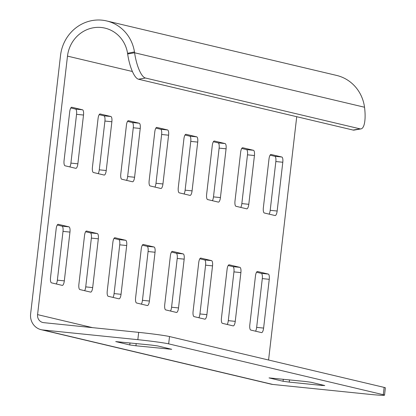 <?xml version="1.0" encoding="UTF-8"?>
<svg xmlns="http://www.w3.org/2000/svg" width="416" height="416" viewBox="0 0 416 416"><rect width="100%" height="100%" fill="white"/><g stroke="black" fill="none" stroke-linecap="round" stroke-linejoin="round"><path stroke-width="0.62" d="M212.378 200.694A4.914 1.565 95.8 0 0 213.481 196.877L220.433 197.59A4.914 1.565 95.8 0 1 218.4 202.114A4.914 1.565 95.8 0 1 218.332 202.103L207.605 199.56A4.914 1.565 95.8 0 1 206.632 194.319L212.28 145.548A4.914 1.565 -84.2 0 1 214.313 141.019A4.914 1.565 -84.2 0 1 214.375 141.029L225.108 143.572L218.156 142.865L213.377 141.731M213.481 196.877L219.123 148.106A4.914 1.565 -84.2 0 0 218.156 142.865M184.023 193.976A4.914 1.565 95.8 0 0 185.12 190.159L190.762 141.383A4.914 1.565 -84.2 0 0 189.795 136.146L185.016 135.013M112.991 297.414A4.914 1.565 95.8 0 0 114.088 293.597L121.04 294.31A4.914 1.565 95.8 0 1 119.007 298.834A4.914 1.565 95.8 0 1 118.945 298.823L108.212 296.28A4.914 1.565 95.8 0 1 107.245 291.039L112.887 242.263A4.914 1.565 -84.2 0 1 114.92 237.739A4.914 1.565 -84.2 0 1 114.982 237.749L125.715 240.292L118.763 239.585L113.984 238.451M114.088 293.597L119.73 244.821A4.914 1.565 -84.2 0 0 118.763 239.585M255.559 331.188A4.914 1.565 95.8 0 0 256.656 327.376L263.609 328.084A4.914 1.565 95.8 0 1 261.576 332.613A4.914 1.565 95.8 0 1 261.513 332.602L250.78 330.06A4.914 1.565 95.8 0 1 249.813 324.818L255.455 276.042A4.914 1.565 -84.2 0 1 257.488 271.518A4.914 1.565 -84.2 0 1 257.551 271.528L268.284 274.071L261.331 273.359L256.552 272.23M256.656 327.376L262.298 278.6A4.914 1.565 -84.2 0 0 261.331 273.359M84.63 290.69A4.914 1.565 95.8 0 0 85.727 286.879L91.369 238.103A4.914 1.565 -84.2 0 0 90.402 232.861L85.623 231.733M154.892 187.075A4.914 1.565 95.8 0 0 155.995 183.258L161.637 134.482A4.914 1.565 -84.2 0 0 160.67 129.241L155.891 128.112M141.352 304.132A4.914 1.565 95.8 0 0 142.449 300.316L148.091 251.545A4.914 1.565 -84.2 0 0 147.124 246.303L142.345 245.17M69.81 166.915A4.914 1.565 95.8 0 0 70.912 163.103L77.865 163.81A4.914 1.565 95.8 0 1 75.832 168.334A4.914 1.565 95.8 0 1 75.764 168.324L65.036 165.781A4.914 1.565 95.8 0 1 64.064 160.545L69.711 111.769A4.914 1.565 -84.2 0 1 71.744 107.245A4.914 1.565 -84.2 0 1 71.807 107.255L82.54 109.798L75.587 109.086L70.808 107.952M70.912 163.103L76.554 114.327A4.914 1.565 -84.2 0 0 75.587 109.086M198.838 317.751A4.914 1.565 95.8 0 0 199.935 313.934L206.887 314.647A4.914 1.565 95.8 0 1 204.854 319.171A4.914 1.565 95.8 0 1 204.792 319.16L194.059 316.618A4.914 1.565 95.8 0 1 193.092 311.381L198.734 262.605A4.914 1.565 -84.2 0 1 200.767 258.081A4.914 1.565 -84.2 0 1 200.829 258.092L211.562 260.634L204.61 259.922L199.836 258.788M199.935 313.934L205.582 265.164A4.914 1.565 -84.2 0 0 204.61 259.922M98.171 173.633A4.914 1.565 95.8 0 0 99.273 169.822L106.226 170.529A4.914 1.565 95.8 0 1 104.192 175.058A4.914 1.565 95.8 0 1 104.125 175.042L93.397 172.505A4.914 1.565 95.8 0 1 92.425 167.263L98.072 118.487A4.914 1.565 -84.2 0 1 100.1 113.963A4.914 1.565 -84.2 0 1 100.168 113.974L110.9 116.516L103.948 115.804L99.169 114.676M99.273 169.822L104.915 121.046A4.914 1.565 -84.2 0 0 103.948 115.804M170.477 311.033A4.914 1.565 95.8 0 0 171.574 307.216L177.221 258.445A4.914 1.565 -84.2 0 0 176.249 253.204L171.475 252.07M240.739 207.412A4.914 1.565 95.8 0 0 241.842 203.596L247.484 154.825A4.914 1.565 -84.2 0 0 246.516 149.583L241.738 148.45M126.532 180.352A4.914 1.565 95.8 0 0 127.634 176.54L133.276 127.764A4.914 1.565 -84.2 0 0 132.309 122.522L127.53 121.394M269.1 214.131A4.914 1.565 95.8 0 0 270.202 210.314L275.844 161.543A4.914 1.565 -84.2 0 0 274.877 156.302L270.098 155.168M56.269 283.972A4.914 1.565 95.8 0 0 57.366 280.16L63.008 231.384A4.914 1.565 -84.2 0 0 62.041 226.143L57.262 225.014M227.198 324.47A4.914 1.565 95.8 0 0 228.296 320.658L235.248 321.365A4.914 1.565 95.8 0 1 233.215 325.889A4.914 1.565 95.8 0 1 233.152 325.879L222.42 323.336A4.914 1.565 95.8 0 1 221.452 318.1L227.094 269.324A4.914 1.565 -84.2 0 1 229.128 264.8A4.914 1.565 -84.2 0 1 229.19 264.81L239.923 267.353L232.97 266.64L228.197 265.507M228.296 320.658L233.938 271.882A4.914 1.565 -84.2 0 0 232.97 266.64M145.423 78.01L138.492 79.217L353.111 130.062L360.048 128.856L145.423 78.01A24.57 7.301 -99.9 0 1 134.592 52.764L134.467 51.932A39.312 37.237 -76.7 0 0 106.673 20.946A39.312 37.237 -76.7 0 0 60.533 55.406L30.623 313.914A14.742 13.962 -76.7 0 0 41.127 329.68A14.742 13.962 -76.7 0 0 42.832 329.966L137.836 339.68A24.57 0.972 -173.4 0 1 168.672 343.866L383.297 394.711A24.57 0.972 -173.4 0 1 384.53 395.169A24.57 0.972 -173.4 0 1 367.791 394.16L272.782 384.446L42.832 329.966M57.366 280.16L64.319 280.868A4.914 1.565 95.8 0 1 62.286 285.397A4.914 1.565 95.8 0 1 62.223 285.386L51.49 282.844A4.914 1.565 95.8 0 1 50.523 277.602L56.165 228.826A4.914 1.565 -84.2 0 1 58.198 224.302A4.914 1.565 -84.2 0 1 58.261 224.312L58.131 224.297M360.048 128.856A24.57 7.301 80.1 0 0 360.989 128.892A24.57 7.301 80.1 0 0 364.536 107.24L364.416 106.413A39.312 37.237 -76.7 0 0 336.622 75.426L106.673 20.946M138.492 79.217A24.57 7.301 -99.9 0 1 127.66 53.971L127.556 53.295A31.938 30.254 -76.7 0 0 104.972 28.122A31.938 30.254 -76.7 0 0 67.486 56.118L37.575 314.621A7.368 6.984 -76.7 0 0 42.827 322.504A7.368 6.984 -76.7 0 0 43.68 322.65L138.684 332.363L137.836 339.68M353.111 130.062A24.57 7.301 80.1 0 0 354.052 130.099L360.989 128.892M225.108 143.572A4.914 1.565 -84.2 0 1 226.075 148.814L219.123 148.106M220.433 197.59L226.075 148.814M197.714 142.095A4.914 1.565 -84.2 0 0 196.747 136.854L186.014 134.311A4.914 1.565 -84.2 0 0 185.952 134.3A4.914 1.565 -84.2 0 0 183.919 138.824L178.277 187.6A4.914 1.565 95.8 0 0 179.244 192.842L189.972 195.385A4.914 1.565 95.8 0 0 190.039 195.395A4.914 1.565 95.8 0 0 192.072 190.871L197.714 142.095L190.762 141.383M125.715 240.292A4.914 1.565 -84.2 0 1 126.682 245.534L119.73 244.821M121.04 294.31L126.682 245.534M268.284 274.071A4.914 1.565 -84.2 0 1 269.251 279.313L262.298 278.6M263.609 328.084L269.251 279.313M86.622 231.031A4.914 1.565 -84.2 0 0 86.559 231.02A4.914 1.565 -84.2 0 0 84.526 235.544L78.884 284.32A4.914 1.565 95.8 0 0 79.851 289.562L90.584 292.105A4.914 1.565 95.8 0 0 90.646 292.115A4.914 1.565 95.8 0 0 92.68 287.591L98.322 238.815A4.914 1.565 -84.2 0 0 97.354 233.574L86.492 231.02M156.889 127.41A4.914 1.565 -84.2 0 0 156.822 127.4A4.914 1.565 -84.2 0 0 154.788 131.924L149.146 180.7A4.914 1.565 95.8 0 0 150.114 185.942L160.846 188.484A4.914 1.565 95.8 0 0 160.914 188.495A4.914 1.565 95.8 0 0 162.942 183.971L168.589 135.195A4.914 1.565 -84.2 0 0 167.617 129.953L156.759 127.4M155.043 252.252A4.914 1.565 -84.2 0 0 154.076 247.01L143.343 244.468A4.914 1.565 -84.2 0 0 143.281 244.457A4.914 1.565 -84.2 0 0 141.248 248.986L135.606 297.757A4.914 1.565 95.8 0 0 136.573 302.999L147.3 305.542A4.914 1.565 95.8 0 0 147.368 305.552A4.914 1.565 95.8 0 0 149.401 301.028L155.043 252.252L148.091 251.545M82.54 109.798A4.914 1.565 -84.2 0 1 83.507 115.04L76.554 114.327M77.865 163.81L83.507 115.04M206.887 314.647L212.529 265.871L205.582 265.164M211.562 260.634A4.914 1.565 -84.2 0 1 212.529 265.871M110.9 116.516A4.914 1.565 -84.2 0 1 111.868 121.758L104.915 121.046M106.226 170.529L111.868 121.758M184.168 259.152A4.914 1.565 -84.2 0 0 183.201 253.911L172.468 251.373A4.914 1.565 -84.2 0 0 172.406 251.358A4.914 1.565 -84.2 0 0 170.373 255.887L164.731 304.658A4.914 1.565 95.8 0 0 165.698 309.899L176.431 312.442A4.914 1.565 95.8 0 0 176.493 312.452A4.914 1.565 95.8 0 0 178.526 307.928L184.168 259.152L177.221 258.445M254.436 155.532A4.914 1.565 -84.2 0 0 253.469 150.296L242.736 147.753A4.914 1.565 -84.2 0 0 242.674 147.742A4.914 1.565 -84.2 0 0 240.64 152.266L234.993 201.037A4.914 1.565 95.8 0 0 235.966 206.279L246.693 208.822A4.914 1.565 95.8 0 0 246.761 208.832A4.914 1.565 95.8 0 0 248.794 204.308L254.436 155.532L247.484 154.825M128.528 120.692A4.914 1.565 -84.2 0 0 128.461 120.682A4.914 1.565 -84.2 0 0 126.428 125.206L120.786 173.982A4.914 1.565 95.8 0 0 121.758 179.223L132.486 181.766A4.914 1.565 95.8 0 0 132.553 181.776A4.914 1.565 95.8 0 0 134.581 177.252L140.228 128.476A4.914 1.565 -84.2 0 0 139.256 123.235L128.398 120.682M271.097 154.471A4.914 1.565 -84.2 0 0 271.034 154.461A4.914 1.565 -84.2 0 0 269.001 158.985L263.354 207.761A4.914 1.565 95.8 0 0 264.326 212.997L275.054 215.54A4.914 1.565 95.8 0 0 275.122 215.55A4.914 1.565 95.8 0 0 277.155 211.026L282.797 162.25A4.914 1.565 -84.2 0 0 281.83 157.014L270.967 154.456M64.319 280.868L69.961 232.097A4.914 1.565 -84.2 0 0 68.994 226.855L58.261 224.312M239.923 267.353A4.914 1.565 -84.2 0 1 240.89 272.594L233.938 271.882M235.248 321.365L240.89 272.594M268.575 360.017L296.728 116.704M384.53 395.169L385.377 387.852A24.57 0.972 -173.4 0 0 384.14 387.395L169.52 336.549A24.57 0.972 -173.4 0 0 138.684 332.363M130.005 342.904L129.766 344.942L115.721 341.583L151.512 345.103L157.68 345.94L171.725 349.3L135.933 345.779L136.193 343.538M129.766 344.942L135.933 345.779M283.301 379.226L283.067 381.264L269.022 377.905L304.814 381.425L310.981 382.257L324.776 385.528L321.672 385.419L289.234 382.101L289.494 379.855M283.067 381.264L289.234 382.101M41.127 329.68L271.081 384.16A14.742 13.962 -76.7 0 0 272.782 384.446M364.536 107.24L134.592 52.764L127.66 53.971M134.467 51.932L127.556 53.295M132.392 71.495L67.486 56.118M37.575 314.621L92.539 327.647M169.52 336.549L168.672 343.866M384.14 387.395L383.297 394.711M168.376 349.097L168.444 348.488M321.672 385.419L321.745 384.81M68.994 226.855L62.041 226.143M69.961 232.097L63.008 231.384M185.12 190.159L192.072 190.871M196.747 136.854L189.795 136.146M97.354 233.574L90.402 232.861M85.727 286.879L92.68 287.591M98.322 238.815L91.369 238.103M167.617 129.953L160.67 129.241M155.995 183.258L162.942 183.971M168.589 135.195L161.637 134.482M142.449 300.316L149.401 301.028M154.076 247.01L147.124 246.303M171.574 307.216L178.526 307.928M183.201 253.911L176.249 253.204M241.842 203.596L248.794 204.308M253.469 150.296L246.516 149.583M139.256 123.235L132.309 122.522M127.634 176.54L134.581 177.252M140.228 128.476L133.276 127.764M281.83 157.014L274.877 156.302M270.202 210.314L277.155 211.026M282.797 162.25L275.844 161.543"/></g></svg>
